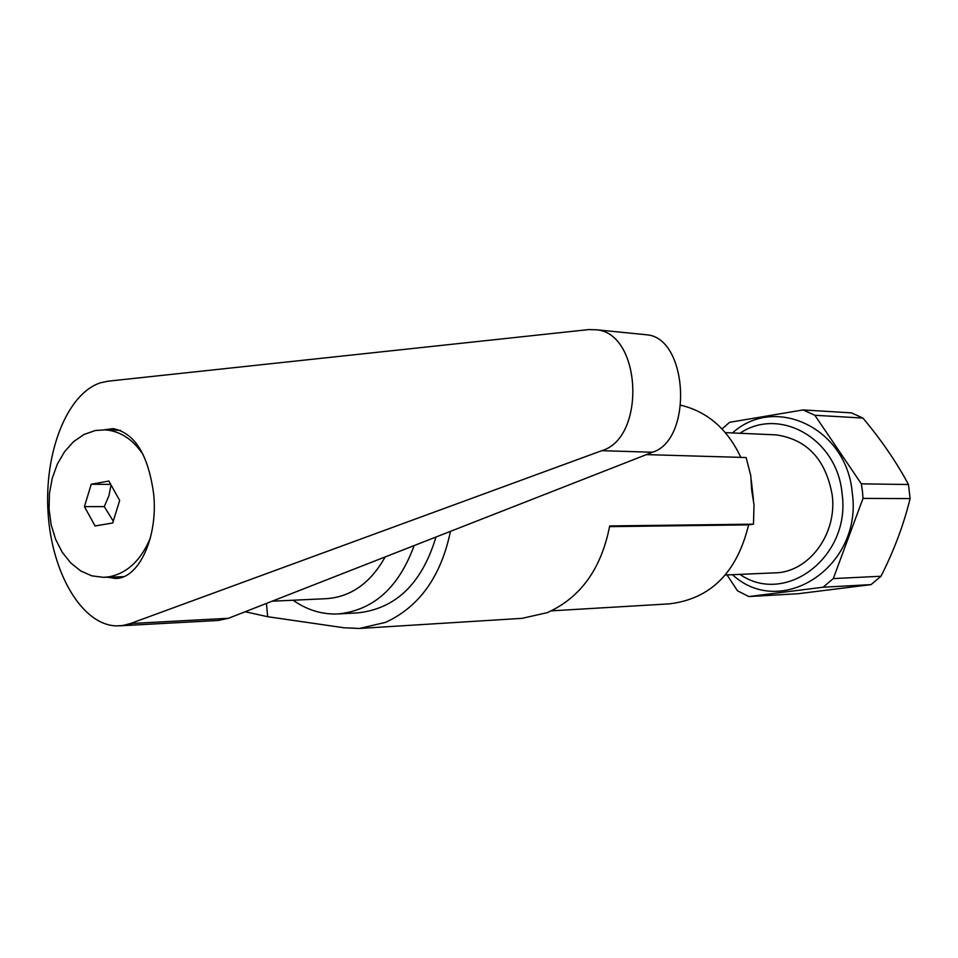 <?xml version="1.0" encoding="UTF-8"?>
<svg xmlns="http://www.w3.org/2000/svg" width="958" height="958" viewBox="0 0 958 958"><rect width="100%" height="100%" fill="white"/><g stroke="black" fill="none" stroke-linecap="round" stroke-linejoin="round"><path stroke-width="1.44" d="M245.2 611.743L267.701 616.712L344.126 627.789L359.31 628.472L385.571 622.365C419.4 606.725 441.027 576.393 450.44 531.367M360.436 628.4L522.074 618.341L547.21 612.665C580.524 597.696 601.349 568.777 609.695 525.942L753.479 524.17L748.605 524.864C737.013 572.525 710.62 598.858 669.45 603.863L551.377 610.845M646.41 454.619L746.102 457.529L750.773 475.599L751.671 490.101L754.018 504.902L753.479 524.17M680.899 405.258C707.483 411.665 727.457 429.028 740.845 457.373M748.605 524.864L609.575 526.637M266.42 603.432L267.701 616.712M863.014 498.399L910.1 498.591C903.765 524.577 894.065 550.455 881.001 576.249L833.28 578.584L863.014 498.399L862.416 491.095L861.35 483.85L814.851 415.269L862.93 418.059L851.458 412.874L803.151 409.928L729.613 422.298L722.033 428.933M862.93 418.059C881.396 440.093 896.568 462.235 908.471 484.509L861.35 483.85M910.1 498.591L908.471 484.509M732.487 574.692C781.261 619.994 863.266 566.286 852.213 492.544C846.836 428.142 774.986 394.289 732.487 432.944M739.923 574.369C785.8 606.366 851.339 556.299 842.046 493.49C837.352 438.884 779.668 406.228 739.923 433.279M814.851 415.269L803.151 409.928M725.35 575.004L774.495 572.872C808.444 572.788 837.484 534.217 832.191 494.939C825.772 459.433 807.103 439.423 776.16 434.872L773.801 434.776M871.026 584.62L798.254 593.721L748.845 596.559L823.102 587.218L871.026 584.62L881.001 576.249M727.038 574.932L737.492 590.799L748.845 596.559M823.102 587.218L833.28 578.584M104.242 429.807L113.08 428.645C134.695 432.86 148.215 454.595 153.639 493.837C158.286 537.234 138.599 579.327 115.211 578.428L107.464 577.207M293.088 600.223C306.895 609.959 321.768 614.545 337.695 613.97C373.237 610.533 398.72 587.733 414.131 545.581M143.329 454.906C133.042 439.411 120.325 431.052 105.176 429.855L95.261 430.525L83.981 434.477L73.598 441.638L64.605 451.637L57.384 463.995L52.259 478.162L49.445 493.466L49.074 509.225L51.145 524.733L55.588 539.282L62.21 552.227L70.712 562.945L80.723 570.944L91.788 575.83L103.404 577.339L108.673 576.884C127.151 573.351 141.054 560.37 150.382 537.905M113.272 521.152L104.266 506.602L108.925 495.741L111.044 484.964M108.098 381.176L100.554 382.781C67 393.51 44.008 452.775 48.092 513.021C51.816 573.303 82.101 625.143 116.553 625.897L122.852 625.49L130.42 623.55L601.756 450.679C646.075 438.057 641.728 333.731 596.726 329.803L588.871 329.576L108.098 381.176M127.043 625.191L131.821 624.832L127.043 625.191M643.501 334.462L647.009 334.809C688.323 338.366 693.065 439.926 652.494 452.236L228.495 618.281L218.292 620.461L119.834 625.825M95.07 525.966L84.412 506.626L91.249 484.233L108.865 481.048L119.666 500.447L112.709 522.984L95.07 525.966M84.412 506.626L104.266 506.602M91.249 484.233L110.733 484.413M338.869 613.91L357.597 612.892C395.81 608.797 421.939 583.506 435.974 537.031M272.108 601.205L326.127 598.69C350.82 597.038 370.495 583.123 385.164 556.933M228.495 618.281L130.42 623.55M652.494 452.236L601.756 450.679M753.503 500.256L751.276 480.09M725.374 432.633L776.16 434.872M123.618 576.68L104.446 577.303M596.726 329.803L647.009 334.809M120.457 430.358L105.176 429.855M115.211 578.428L115.99 578.404"/></g></svg>
